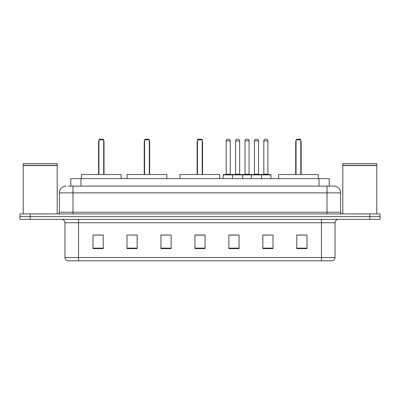 <?xml version="1.0" encoding="UTF-8"?>
<svg xmlns="http://www.w3.org/2000/svg" width="400" height="400" viewBox="0 0 400 400"><rect width="100%" height="100%" fill="white"/><g stroke="black" fill="none" stroke-linecap="round" stroke-linejoin="round"><path stroke-width="0.6" d="M68.57 186.075L72.98 186.075L68.57 186.075L70.78 186.075L70.78 178.605L329.22 178.605L329.22 186.075M66.19 186.075A6.79 6.79 0 0 0 59.395 192.87L59.395 212.225A1.7 1.7 0 0 1 57.7 213.925M340.605 192.87L72.98 192.87L72.98 186.075L333.81 186.075A6.79 6.79 0 0 1 340.605 192.87L340.605 212.225C340.705 213.26 341.27 213.825 342.3 213.925M30.19 213.925L20 213.925L20 216.64L30.19 216.64L20 216.64L20 219.36L30.19 219.36L30.19 216.64L369.81 216.64L30.19 216.64L30.19 213.925L369.81 213.925L369.81 216.64L380 216.64L369.81 216.64L369.81 219.36L30.19 219.36M369.81 219.36L380 219.36L380 213.925L369.81 213.925M333.71 186.075L331.43 186.075M335.035 257.53C334.94 259.16 334.125 260.245 332.59 260.79L321.45 260.79L321.45 257.53L335.035 257.53L335.035 222.755A3.395 3.395 0 0 1 338.43 219.36M321.45 260.79L67.41 260.79A3.395 3.395 0 0 1 64.965 257.53L64.965 222.755C64.765 220.69 63.635 219.56 61.57 219.36M306.98 248.6L306.98 235.015L296.79 235.015L296.79 248.6L306.98 248.6M273.02 248.6L273.02 235.015L262.83 235.015L262.83 248.6L273.02 248.6M239.055 248.6L239.055 235.015L228.87 235.015L228.87 248.6L239.055 248.6M103.21 248.6L103.21 235.015L93.02 235.015L93.02 248.6L103.21 248.6M137.17 248.6L137.17 235.015L126.98 235.015L126.98 248.6L137.17 248.6M171.13 248.6L171.13 235.015L160.945 235.015L160.945 248.6L171.13 248.6M205.095 248.6L205.095 235.015L194.905 235.015L194.905 248.6L205.095 248.6M315.27 260.79L78.55 260.79L78.55 257.53L321.45 257.53L321.45 222.755L64.965 222.755M263.305 235.085L268.4 235.085M171.13 235.015L160.945 235.085L171.13 235.015M133.875 235.085L137.17 235.085M235.085 235.085L230.77 235.085M205.095 235.085L194.905 235.085M103.21 235.085L93.02 235.085M239.055 235.085L228.87 235.085M306.98 235.085L296.79 235.085M23.225 165.53L57.19 165.53L23.225 165.53L23.225 213.925M57.19 165.53L57.19 213.925M57.02 165.36L23.395 165.36M57.19 165.19L57.19 163.66L23.225 163.66L23.225 165.19M121.175 178.605L121.175 174.53L81.44 174.53L81.44 178.605M98.93 139.885L99.61 139.21L103.005 139.21L103.685 139.885L98.93 139.885L98.93 174.53M103.685 139.885L103.685 174.53M104.025 174.53L104.025 141.925A2.715 2.715 0 0 0 103.685 140.61M98.59 174.53L98.59 141.925L98.93 141.925M342.81 165.53L376.775 165.53L342.81 165.53L342.81 213.925M376.775 165.53L376.775 213.925M376.605 165.36L342.98 165.36M376.775 165.19L376.775 163.66L342.81 163.66L342.81 165.19M166.82 178.605L166.82 174.53L127.085 174.53L127.085 178.605M144.575 139.885L145.255 139.21L148.65 139.21L149.33 139.885L144.575 139.885L144.575 174.53M149.33 139.885L149.33 174.53M149.67 174.53L149.67 141.925A2.715 2.715 0 0 0 149.33 140.61M144.235 174.53L144.235 141.925L144.575 141.925M219.73 178.605L219.73 174.53L179.995 174.53L179.995 178.605M197.485 139.885L198.165 139.21L201.56 139.21L202.24 139.885L197.485 139.885L197.485 174.53M202.24 139.885L202.24 174.53M202.58 174.53L202.58 141.925A2.715 2.715 0 0 0 202.24 140.61M197.145 174.53L197.145 141.925L197.485 141.925M318.29 178.605L318.29 174.53L278.555 174.53L278.555 178.605M296.045 139.885L296.725 139.21L300.12 139.21L300.8 139.885L296.045 139.885L296.045 174.53M300.8 139.885L300.8 174.53M301.14 174.53L301.14 141.925A2.715 2.715 0 0 0 300.8 140.61M295.705 174.53L295.705 141.925L296.045 141.925M261.1 174.53L270.61 174.53A0.34 0.34 0 0 1 270.945 174.87L232.535 174.87A0.34 0.34 0 0 1 232.875 174.53L242.385 174.53A0.34 0.34 0 0 1 242.725 174.87L242.725 178.605M239.67 140.905L235.59 140.905A1.7 1.7 0 0 1 237.29 139.21L237.97 139.21A1.7 1.7 0 0 1 239.67 140.905L239.67 174.19A0.34 0.34 0 0 0 240.01 174.53M235.59 140.905L235.59 174.19A0.34 0.34 0 0 1 235.255 174.53M232.875 174.53L223.47 174.53A0.34 0.34 0 0 0 223.13 174.87L232.535 174.87L232.535 178.605M251.35 178.605L251.35 174.87A0.34 0.34 0 0 1 251.69 174.53L261.2 174.53A0.34 0.34 0 0 1 261.54 174.87L261.54 178.605M258.485 140.905L254.41 140.905A1.7 1.7 0 0 1 256.105 139.21L256.785 139.21A1.7 1.7 0 0 1 258.485 140.905L258.485 174.19A0.34 0.34 0 0 0 258.825 174.53M254.41 140.905L254.41 174.19A0.34 0.34 0 0 1 254.07 174.53M233.315 174.87A0.34 0.34 0 0 0 232.975 174.53M226.185 140.905A1.7 1.7 0 0 1 227.885 139.21L228.56 139.21A1.7 1.7 0 0 1 230.26 140.905L226.185 140.905L226.185 174.19A0.34 0.34 0 0 1 225.845 174.53M230.26 140.905L230.26 174.19A0.34 0.34 0 0 0 230.6 174.53M223.13 174.87L223.13 178.605M252.13 174.87A0.34 0.34 0 0 0 251.79 174.53M242.285 174.53L251.69 174.53M245 140.905A1.7 1.7 0 0 1 246.7 139.21L247.375 139.21A1.7 1.7 0 0 1 249.075 140.905L245 140.905L245 174.19A0.34 0.34 0 0 1 244.66 174.53M249.075 140.905L249.075 174.19A0.34 0.34 0 0 0 249.415 174.53M263.815 140.905A1.7 1.7 0 0 1 265.515 139.21L266.19 139.21A1.7 1.7 0 0 1 267.89 140.905L263.815 140.905L263.815 174.19A0.34 0.34 0 0 1 263.475 174.53M267.89 140.905L267.89 174.19A0.34 0.34 0 0 0 268.23 174.53M270.945 174.87L270.945 178.605M80.97 186.075L80.97 178.605M319.03 186.075L319.03 178.605M72.98 213.925L72.98 192.87L59.395 192.87M59.395 212.225L340.605 212.225M327.02 186.075L327.02 213.925M321.45 219.36L321.45 222.755L335.035 222.755M64.965 257.53L78.55 257.53L78.55 219.36M205.095 248.13L194.905 248.13M171.13 248.13L160.945 248.13M137.17 248.13L126.98 248.13M103.21 248.13L93.02 248.13M239.055 248.13L228.87 248.13M273.02 248.13L262.83 248.13M306.98 248.13L296.79 248.13M103.685 141.925L104.025 141.925M149.33 141.925L149.67 141.925M202.24 141.925L202.58 141.925M300.8 141.925L301.14 141.925M235.59 174.19L239.67 174.19M254.41 174.19L258.485 174.19M226.185 174.19L230.26 174.19M245 174.19L249.075 174.19M263.815 174.19L267.89 174.19M98.93 140.61A2.715 2.715 0 0 0 98.59 141.925M144.575 140.61A2.715 2.715 0 0 0 144.235 141.925M197.485 140.61A2.715 2.715 0 0 0 197.145 141.925M296.045 140.61A2.715 2.715 0 0 0 295.705 141.925"/></g></svg>
